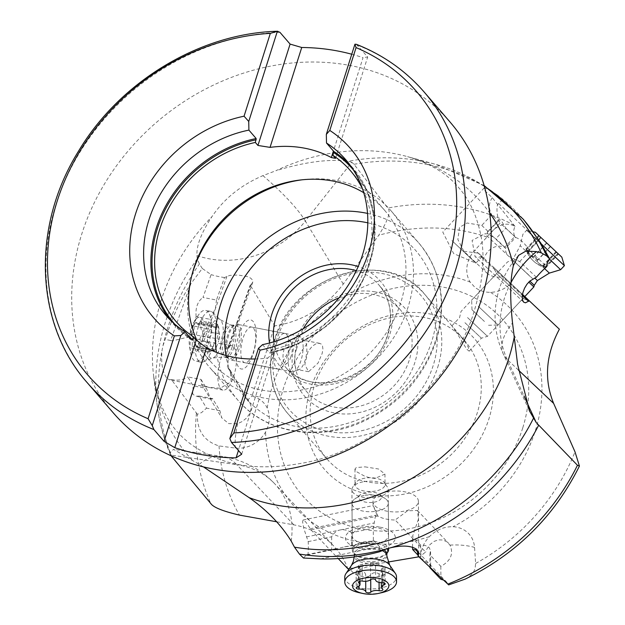 <?xml version="1.0" encoding="UTF-8"?>
<svg xmlns="http://www.w3.org/2000/svg" width="625" height="625" viewBox="0 0 625 625"><rect width="100%" height="100%" fill="white"/><g stroke="black" fill="none" stroke-linecap="round" stroke-linejoin="round"><path stroke-width="0.47" stroke-dasharray="3.12 2.34" d="M351.758 54.234A222.484 191.305 139.2 0 1 363.039 57.68L333.422 151.039M356.328 44.305L367.695 56.984L363.039 57.68M449.906 121.875A222.484 191.305 -40.8 0 0 247.305 71.945A222.484 191.305 -40.8 0 0 81.773 234.023A222.484 191.305 -40.8 0 0 112.984 412.531M241.672 454.242L273.828 352.883L271.227 349.859A115.281 99.125 -40.8 0 0 366.742 263.344A115.281 99.125 -40.8 0 0 362.461 188.773M363.742 192.719A115.281 99.125 139.2 0 1 384.562 210.242A115.281 99.125 139.2 0 1 400.734 302.742A115.281 99.125 139.2 0 1 314.961 386.727A115.281 99.125 139.2 0 1 209.984 360.852A115.281 99.125 139.2 0 1 196.961 340.578M273.828 352.883L267.773 357.984L238.43 450.484M255.086 358.977A115.281 99.125 -40.8 0 0 267.773 357.984M191.961 274.844A119.82 103.031 -40.8 0 0 191.5 276.5A119.82 103.031 -40.8 0 0 209.789 367.578A119.82 103.031 -40.8 0 0 318.906 394.469A119.82 103.031 -40.8 0 0 408.055 307.18A119.82 103.031 -40.8 0 0 391.242 211.047A119.82 103.031 -40.8 0 0 303.828 179.594A119.82 103.031 -40.8 0 0 302.125 179.805M339.031 297.859A62.18 53.469 139.2 0 1 371.445 294.133A62.18 53.469 139.2 0 1 400.57 310.102A62.18 53.469 139.2 0 1 409.297 359.992A62.18 53.469 139.2 0 1 335.539 407.312A62.18 53.469 139.2 0 1 306.414 391.336A62.18 53.469 139.2 0 1 297.688 341.445A62.18 53.469 139.2 0 1 303.328 328.664M374.266 291.75A66.719 57.367 139.2 0 1 414.883 362.422A66.719 57.367 139.2 0 1 335.742 413.195A66.719 57.367 139.2 0 1 295.133 342.523A66.719 57.367 139.2 0 1 374.266 291.75M421.914 317.039A90.773 78.055 139.2 0 1 464.438 340.359A90.773 78.055 139.2 0 1 477.172 413.188A90.773 78.055 139.2 0 1 369.5 482.266A90.773 78.055 139.2 0 1 326.969 458.945A90.773 78.055 139.2 0 1 314.242 386.109A90.773 78.055 139.2 0 1 421.914 317.039M308.016 351.516L304.812 364.602L308.586 371.719L318.008 363.125L322.133 353.555L322.922 349.156L322.5 345.828L320.992 343.875L318.656 343.258L315.656 343.992L312.258 346.234L308.016 351.516M456.219 331.977L451.891 325.828L458.445 333.414L466.219 343.562L468.234 347.164L469.187 351.172L466.68 349.156L456.219 331.977M364.945 466.852L378.531 468.992L384.945 474.102L374.961 478.445L369.859 477.766L364.773 476.242L356.984 471.953L354.953 469.078L356.242 467.594L364.945 466.852M310.367 389.359A99.453 85.516 -40.8 0 0 370.906 494.703A99.453 85.516 -40.8 0 0 488.875 419.023A99.453 85.516 -40.8 0 0 428.328 313.672A99.453 85.516 -40.8 0 0 310.367 389.359M481.75 225.422L488.328 231.641L498.328 221L491.742 214.773L481.75 225.422L467.047 223L459.5 227.328L457.859 239.5L463.836 251.266L486.82 273.008L483.32 267.688L482.547 262.914L483.531 258.109L487.5 251.938C492.781 246.477 498.531 244.898 504.766 247.187L514.758 236.547C513.32 233.258 513.398 229.875 515 226.391C505.672 221.359 496.336 224.914 487 237.055L474.937 250.102A28.531 24.531 -40.8 0 0 470.148 282.078L474.734 287.164C479.164 290.641 484.445 292.375 490.57 292.352A28.531 24.531 -40.8 0 0 510.766 283.664L478.469 253.156L482.07 256.508L481.703 256.156L477.609 257.766L475.063 256.609L472.086 240.414L484.75 233.805L490.031 233.781L500.18 222.977L515.625 237.453L505.477 248.258L490.031 233.781M486.82 273.008L489.531 275.039L494.367 276.906L499.805 277.227L503.234 276.586M465.102 579.141L468.438 577.297L472.758 573.398L475.039 568.906L475.633 563.469L474.555 547.414A28.531 24.531 139.2 0 0 453.031 526.734C445.148 526.539 438 529.141 431.586 534.531L429.375 536.641A28.531 24.531 -40.8 0 0 420.812 556.492A36.312 16.758 179.6 0 1 425.648 552.109L395.188 519.992L407.477 510.836L417.422 510.422L418.469 519.016L412.523 536.508L420.617 545.047L425.523 545.57L429.063 547.406L430.484 550.367L429.867 554.797L440.828 566.352C450.68 560.984 453.742 553.914 450.008 545.141L446.953 541.828L442.961 539.992L438.523 539.852L434.086 541.383L430.086 544.469L426.961 548.883L425.648 552.109M559.375 329.211L510.766 283.664M522.508 294.398L481.703 256.156M494.266 267.984L529.719 301.297L494.266 267.984M515 226.391L492.266 197.664L484.852 190.742L483.938 188.219L487.758 188.906L496.438 194.391L502.633 199.453L524.367 220.57M540.805 243.047L498.727 203.609L502.633 199.453M451.945 240.625L475.859 263.125L451.945 240.625M498.727 203.609C495.953 203.656 496.508 217.797 500.18 222.977M343.273 284.078L305.352 221.07L351.812 162.281L354.031 164.281L387.812 208.07C391.125 211.242 388.102 220.305 378.734 235.258L343.273 284.078C325.484 307.492 302.641 321.422 274.734 325.883L251.961 396.211A28.531 24.531 -40.8 0 1 267.211 408.039C270.242 415.117 269.938 422.656 266.305 430.641L265.578 432.008A28.531 24.531 139.2 0 1 235.172 448.047L219.031 445.93C204.188 441.266 196.969 430.719 197.383 414.273L201.555 412.586L206.57 408.141L199.289 396.047L195.961 396.234L192.742 394.203L193.141 385.844L187.766 376.906L201.078 379.461L201.523 384.234L208.234 387.258L220.227 388.25L231.164 381.711L230.211 370.289L227.375 366.852L247.609 400.469A36.312 13.5 -79.1 0 1 251.961 396.211M351.812 162.281L348.398 161.234C328.961 158.766 304.789 161.93 275.883 170.734A193.695 166.547 139.2 0 1 407.562 156.656A193.695 166.547 139.2 0 1 489.727 213.016M440.828 566.352L440.914 579.312M448.672 584.891L446.211 581.727L443.734 580.133M276.812 521.812L293.883 524.875C309.727 527.836 322.953 534.82 333.562 545.828C339.836 552.477 344.617 560.133 347.914 568.805M349.336 568.562L388.016 562.031M418.922 556.812L420.812 556.492M303.461 558.023L306.594 554.703L307.945 554.836A90.773 73.93 136.5 0 0 308.188 541.625L303.797 528.375L302.578 521.828L303.102 520.008L305.258 521.477L307.219 523.875L310.969 529.844L377.867 516.055A22.695 10.477 179.6 0 0 395.188 519.992M310.969 529.844L338.227 558.586M379.516 527.062A24.961 11.523 179.6 0 0 347.148 533.734A24.961 11.523 179.6 0 0 361.25 548.602A24.961 11.523 179.6 0 0 393.617 541.93A24.961 11.523 179.6 0 0 379.516 527.062M320.461 558.891L379.57 546.703L379.602 551.758M386.656 491.914A22.695 10.477 -0.4 0 1 416.523 497.18A22.695 10.477 -0.4 0 1 418.406 501.32A22.695 10.477 -0.4 0 1 404.773 511.023A22.695 10.477 -0.4 0 1 374.914 505.758A22.695 10.477 -0.4 0 1 373.023 501.617A22.695 10.477 -0.4 0 1 386.656 491.914M377.867 516.055L373.047 505.891L376.344 510.938L373.297 528.195L373.383 541.344L351.688 545.82L351.602 532.672L373.297 528.195M379.57 546.703L374.016 540.797L373.383 541.344M412.594 547.211L412.523 536.508M430.344 567.359L430.547 566L429.172 564.195L420.703 558L418.117 555.273M429.953 566.992L429.867 554.797M420.617 545.047L420.703 558M308.188 541.625L331.625 536.789C333.914 532.82 336.75 530.547 340.148 529.977L340.305 529.945C343.961 529.297 347.727 530.203 351.602 532.672M331.625 536.789L331.711 549.938L344.531 546.875L351.688 545.82M331.711 549.938L307.945 554.836M171.039 455.75L170.539 454.789M197.383 414.273L171.32 379.492L169.359 379.844L166.328 377.5C162.297 371.172 160.875 362.055 162.07 350.148L162.953 345.844L169.109 328.055C174.555 312.703 181.805 297.922 190.875 283.711L202.281 268.469L211.109 274.633L202.977 297.453L216.492 300.047L224.516 277.531L229.766 275.422L238.063 275.016L247.148 276.531L250.555 278.055L252.453 279.93L252.813 281.914L251.758 283.844L250.203 285.117L274.734 325.883M199.289 396.047L212.602 398.602L219.883 410.695L221.75 417.852L228.719 423.609L237.711 423.641L242.375 421.43L246.406 418.133L249.336 414.141L250.891 409.875L250.922 405.742L249.836 402.906L247.609 400.469M219.883 410.695L206.57 408.141M212.602 398.602L211.398 399.18L209.984 397.516L206.453 388.391L193.141 385.844M201.078 379.461L206.453 388.391M171.32 379.492C177.75 380.859 183.234 380 187.766 376.906M220.07 387.805A22.695 8.438 100.9 0 0 222.914 390.109A22.695 8.438 100.9 0 0 233.203 377.82A22.695 8.438 100.9 0 0 234.305 347.844A22.695 8.438 100.9 0 0 231.461 345.539A22.695 8.438 100.9 0 0 221.172 357.82A22.695 8.438 100.9 0 0 220.07 387.805M231.461 345.539L227.156 344.711L229.664 346.953L227.305 349.367A22.695 8.438 -79.1 0 1 227.375 366.852M227.156 344.711L203.805 341.273L202.234 340.062L188.719 337.477L196.141 316.641L209.656 319.227L215.422 308.672L216.492 300.047M190.875 283.711L170.648 340.477C171.609 341.883 184.625 337.195 188.719 337.477M170.648 340.477L165.453 339.484M196.141 316.641C195.312 307.805 197.594 301.414 202.977 297.453M202.234 340.062L209.656 319.227M224.516 277.531A90.773 77.844 149 0 1 211.109 274.633M202.281 268.469L199.414 263.984L197.266 258.758L196.953 255.539C196.367 245.609 201.383 232.625 211.992 216.594C224.094 198.688 241.078 185.031 262.938 175.625L275.883 170.734M227.305 349.367L250.203 285.117M235.805 352.242A24.961 9.281 -79.1 0 1 246.875 321.156A24.961 9.281 -79.1 0 1 256.242 336.711A24.961 9.281 -79.1 0 1 245.164 367.797A24.961 9.281 -79.1 0 1 235.805 352.242M488.328 231.641L487.188 232.328L488.039 234.063L495.852 238.758L504.766 247.187M463.836 251.266L478.469 253.156M498.328 221L499.398 219.57L500.984 220.273L505.844 228.117L495.852 238.758M514.758 236.547L505.844 228.117M492.266 197.664C488.633 203.117 488.461 208.82 491.742 214.773M536.383 277.227L519.695 261.586L508.922 256.453C506.438 254.258 505.289 251.523 505.477 248.258M519.695 261.586L529.844 250.781L546.758 266.641M515.625 237.453C520.148 238.945 524.883 243.383 529.844 250.781M203.437 466.883L173.5 449.336L170.148 452.828L170.656 455.039L236.789 464.672A90.773 44.336 98.3 0 0 221.906 456.391A90.773 44.336 98.3 0 0 199.25 464.336M255.711 339.258A18.156 6.75 -79.1 0 1 253.484 351.773A18.156 6.75 -79.1 0 1 244.859 362.734A18.156 6.75 -79.1 0 1 240.852 350.555A18.156 6.75 -79.1 0 1 243.078 338.039A18.156 6.75 -79.1 0 1 251.703 327.078A18.156 6.75 -79.1 0 1 255.711 339.258M290.477 347.125A18.156 6.75 100.9 0 0 292.258 371.828A18.156 6.75 100.9 0 0 293.883 371.633A18.156 6.75 100.9 0 0 300.875 360.867A18.156 6.75 100.9 0 0 300.539 336.945A18.156 6.75 100.9 0 0 299.094 336.164A18.156 6.75 100.9 0 0 290.477 347.125M296.406 349.289A14.977 5.57 -79.1 0 1 303.516 340.25A14.977 5.57 -79.1 0 1 304.703 340.891A14.977 5.57 -79.1 0 1 304.984 360.625A14.977 5.57 -79.1 0 1 299.219 369.508A14.977 5.57 -79.1 0 1 297.875 369.664A14.977 5.57 -79.1 0 1 296.406 349.289M363.727 543.469A18.156 8.375 179.6 0 0 376.445 543.5A18.156 8.375 179.6 0 0 388.523 535.516A18.156 8.375 179.6 0 0 377.008 527.805A18.156 8.375 179.6 0 0 364.297 527.766A18.156 8.375 179.6 0 0 352.211 535.75A18.156 8.375 179.6 0 0 363.727 543.469M363.992 481.648A18.156 8.375 -0.4 0 1 387.367 486.883A18.156 8.375 -0.4 0 1 388.219 489.398A18.156 8.375 -0.4 0 1 376.141 497.383A18.156 8.375 -0.4 0 1 351.914 489.633A18.156 8.375 -0.4 0 1 352.734 487.109A18.156 8.375 -0.4 0 1 363.992 481.648M365.023 478.148A14.977 6.914 179.6 0 0 355.734 482.648A14.977 6.914 179.6 0 0 355.055 484.734A14.977 6.914 179.6 0 0 375.047 491.125A14.977 6.914 179.6 0 0 385.008 484.539A14.977 6.914 179.6 0 0 384.305 482.461A14.977 6.914 179.6 0 0 365.023 478.148M522.367 297.812L496.586 273.586L522.367 297.812M467.531 317.578L487.469 336.336L467.531 317.578M464.938 322.695L481.391 338.172L464.938 322.695M271.227 349.859L269.797 353.07L270.383 352.531A118.008 101.469 139.2 0 0 363.953 277.359A118.008 101.469 139.2 0 0 353.328 169.883M262.531 344.648L269.797 353.07A118.914 102.25 139.2 0 0 369.695 263.531A118.914 102.25 139.2 0 0 353.016 168.125A118.914 102.25 139.2 0 0 349.25 164.031M335.539 158.352L367.695 56.984M290.922 356.75A11.344 4.219 -79.1 0 1 287.375 362.992A11.344 4.219 -79.1 0 1 283.297 360.148A11.344 4.219 -79.1 0 1 284.422 348.164A11.344 4.219 -79.1 0 1 291.289 342.57A11.344 4.219 -79.1 0 1 290.922 356.75M276.266 344.398A18.156 6.75 -79.1 0 1 284.883 333.438A18.156 6.75 -79.1 0 1 287.25 335.445A18.156 6.75 -79.1 0 1 286.664 358.141A18.156 6.75 -79.1 0 1 280.984 368.117A18.156 6.75 -79.1 0 1 278.047 369.102A18.156 6.75 -79.1 0 1 276.266 344.398M228.68 335.281A18.156 6.75 100.9 0 0 229.016 359.195A18.156 6.75 100.9 0 0 230.461 359.977A18.156 6.75 100.9 0 0 239.078 349.016A18.156 6.75 100.9 0 0 237.297 324.312A18.156 6.75 100.9 0 0 235.672 324.508A18.156 6.75 100.9 0 0 228.68 335.281M198.328 326.961A25.867 9.617 -79.1 0 1 210.609 311.344A25.867 9.617 -79.1 0 1 212.664 312.453A25.867 9.617 -79.1 0 1 213.148 346.539A25.867 9.617 -79.1 0 1 203.188 361.891A25.867 9.617 -79.1 0 1 200.867 362.156A25.867 9.617 -79.1 0 1 198.328 326.961M193.289 326A25.867 9.617 100.9 0 0 190.633 352.828A25.867 9.617 100.9 0 0 195.828 361.188A25.867 9.617 100.9 0 0 208.109 345.57A25.867 9.617 100.9 0 0 205.57 310.375A25.867 9.617 100.9 0 0 197.656 316.227A25.867 9.617 100.9 0 0 193.289 326M201.836 341.875A18.156 6.75 100.9 0 0 203.07 320.609A18.156 6.75 100.9 0 0 194.5 321.281A18.156 6.75 100.9 0 0 191.438 328.141A18.156 6.75 100.9 0 0 189.578 346.969A18.156 6.75 100.9 0 0 201.836 341.875M193.461 348.031A2.648 0.984 -79.1 0 1 192.438 349.031A2.648 0.984 -79.1 0 1 192 346.102A6.289 2.336 100.9 0 0 191.102 339.188A2.648 0.984 -79.1 0 1 190.906 335.594A2.648 0.984 -79.1 0 1 191.68 334.195A6.289 2.336 100.9 0 0 193.5 330.859A6.289 2.336 100.9 0 0 194.281 326.156A2.648 0.984 -79.1 0 1 194.609 324.172A2.648 0.984 -79.1 0 1 195.867 322.57A2.648 0.984 -79.1 0 1 196.32 323.102A6.289 2.336 100.9 0 0 197.383 324.352A6.289 2.336 100.9 0 0 199.812 321.977A2.648 0.984 -79.1 0 1 200.836 320.977A2.648 0.984 -79.1 0 1 201.273 323.914A6.289 2.336 100.9 0 0 202.164 330.828A2.648 0.984 -79.1 0 1 202.367 334.414A2.648 0.984 -79.1 0 1 201.594 335.82A6.289 2.336 100.9 0 0 199.773 339.148A6.289 2.336 100.9 0 0 198.992 343.852A2.648 0.984 -79.1 0 1 198.664 345.836A2.648 0.984 -79.1 0 1 197.406 347.438A2.648 0.984 -79.1 0 1 196.953 346.914A6.289 2.336 100.9 0 0 195.891 345.664A6.289 2.336 100.9 0 0 193.461 348.031L210.844 351.367L208.703 352.016L209.383 349.43C211.453 345.922 211.156 343.617 208.492 342.516L207.367 341.516L207.453 339.102L211.914 334.391L211.461 326.664L212.742 325.812L215.719 327.867L197.383 324.352M209.063 352.219L208.703 352.016A30.438 26.789 -37.1 0 0 216.906 338.891A30.438 26.789 -37.1 0 0 217.672 324.344L218.664 327.242L219.555 334.156L218.672 340.992A30.438 30.438 0 0 0 219.594 333.922L202.164 330.828M210.844 351.367L213.414 349.406L214.234 349.18L214.344 350.242L215.062 349.547A30.438 30.438 0 0 0 215.977 347.961M198.992 343.852L216.375 347.188L215.367 349.039M216.375 347.188L218.672 340.992M199.812 321.977L217.195 325.312L217.438 324.164M217.195 325.312L216.602 327.656L215.719 327.867M484.438 321.469L471.977 309.742L484.438 321.469M478.203 306.211L498.141 324.977L478.203 306.211M528.766 282.094L533.867 286.922M560.625 269.703L549.625 259.328M549.359 273.109L520.219 245.742L522.898 234.289L526.688 230.258L564.406 265.672M541.391 244L526.688 230.258L533.273 231.805M535.359 232.289L561.828 257.148M541.203 237.797L558.5 254.031L541.203 237.797L528.148 251.695L526.602 248.992A30.438 26.211 -46.6 0 0 533.312 260.859A30.438 26.211 -46.6 0 0 533.375 260.922A30.438 26.211 -46.6 0 0 545.734 266.914L542.938 265.539C539.203 264.062 537.336 262.305 537.336 260.266L535.008 257.055L530.727 255.617L526.953 249.406L526.148 248.773L526.211 249.844C526.977 252.664 526.992 252.688 526.258 249.914L526.227 248.859M556.578 252.211L542.758 266.938A30.438 30.438 0 0 1 526.789 251.945L540.609 237.219M539.266 235.945L526.211 249.844C526.977 252.664 526.992 252.688 526.258 249.914L539.312 236.016M528.148 251.695C529.859 255.328 531.727 257.086 533.758 256.977L537.102 259.102L537.484 260.469C537.438 262.453 539.289 264.188 543.039 265.68L545.719 266.945L545.922 267.414L544.875 267.391C542.023 266.797 542.008 266.773 544.828 267.328L545.891 267.289M557.93 253.492L544.875 267.391C542.023 266.797 542.008 266.773 544.828 267.328L557.883 253.422M373.914 502.219A11.344 5.234 179.6 0 0 379.789 494.516A11.344 5.234 179.6 0 0 366.32 492.391A11.344 5.234 179.6 0 0 360.406 494.648A11.344 5.234 179.6 0 0 361.32 500.664A11.344 5.234 179.6 0 0 373.914 502.219M364.086 495.484A18.156 8.375 179.6 0 0 354.625 499.086A18.156 8.375 179.6 0 0 352 503.469A18.156 8.375 179.6 0 0 376.227 511.211A18.156 8.375 179.6 0 0 388.312 503.227A18.156 8.375 179.6 0 0 385.633 498.883A18.156 8.375 179.6 0 0 364.086 495.484M387.797 552.055A18.156 8.375 -0.4 0 1 376.531 557.516A18.156 8.375 -0.4 0 1 353.164 552.281A18.156 8.375 -0.4 0 1 352.305 549.766A18.156 8.375 -0.4 0 1 364.383 541.781A18.156 8.375 -0.4 0 1 388.422 548.344M344.773 577.195A25.867 11.938 179.6 0 0 379.297 588.234A25.867 11.938 179.6 0 0 396.508 576.859M381.961 592.617A25.867 11.938 -0.4 0 1 379.328 593.141A25.867 11.938 -0.4 0 1 359.523 592.766M371.023 562.727A30.438 30.438 0 0 1 375.023 563.031L382.234 565.75L384.938 567.359A30.438 25.469 -37.7 0 0 370.57 566.164A30.438 25.469 -37.7 0 0 356.25 572.203L357.227 569.977L359.578 567.555L359.711 566.172L358.836 565.953L360.141 564.766L370.914 562.727M384.047 582.867L383.945 567.961L385.086 567.711M383.945 567.961L382.547 567.961L381.25 569.328L382.688 573.758L381.039 574.492L379.023 573.797C375.445 571.922 372.672 572.391 370.695 575.203L368.07 576.711L366.477 576.203L365.664 574.805C365.008 571.703 362.766 570.836 358.938 572.188L356.25 572.203L356.102 571.711M358.375 565.828L358.836 565.953L358.938 581.5M375.617 580.055L375.508 563.133L371.984 562.766L370.484 562.734L370.594 579.648M196.953 255.539L196.953 255.539A90.773 77.844 -31 0 0 305.352 221.07A90.773 18.773 -141.7 0 0 262.938 175.625M87.25 382.703A222.484 191.305 139.2 0 1 56.039 204.195A222.484 191.305 139.2 0 1 56.102 204.016A222.484 191.305 139.2 0 1 279.922 32.305M357.523 45.195A222.484 191.305 139.2 0 1 424.172 92.047M190.297 337.969A118.008 101.469 139.2 0 1 174.633 324.039M192.203 340.172A118.914 102.25 139.2 0 1 172.938 323.477A118.914 102.25 139.2 0 1 169.445 319.148M367.531 213.406A119.82 103.031 139.2 0 1 419.094 243.328A119.82 103.031 139.2 0 1 435.945 339.336A119.82 103.031 139.2 0 1 435.898 339.461A119.82 103.031 139.2 0 1 346.75 426.758A119.82 103.031 139.2 0 1 237.641 399.859A119.82 103.031 139.2 0 1 216.406 352.352M367.805 222.82A112.563 96.781 139.2 0 1 431.805 341.188A112.563 96.781 139.2 0 1 322.523 427.953A112.563 96.781 139.2 0 1 225.953 355.492M269.562 342.992A65.812 56.586 139.2 0 0 326.109 384.93A65.812 56.586 139.2 0 0 389.812 334.344A65.812 56.586 -40.8 0 0 389.852 334.219A65.812 56.586 -40.8 0 0 358.156 266.562M273.898 341.758A62.18 53.469 -40.8 0 0 284.922 366.422A62.18 53.469 -40.8 0 0 341.477 380.398A62.18 53.469 -40.8 0 0 387.766 335.203A62.18 53.469 -40.8 0 0 387.805 335.078A62.18 53.469 -40.8 0 0 379.078 285.188A62.18 53.469 -40.8 0 0 356.305 270.672M276.758 339.609A87.141 74.93 -40.8 0 0 329.914 431.797A87.141 74.93 -40.8 0 0 433.211 365.469A87.141 74.93 -40.8 0 0 433.25 365.344A87.141 74.93 139.2 0 0 380.102 273.156A87.141 74.93 139.2 0 0 276.797 339.477A87.141 74.93 139.2 0 0 276.758 339.609M437.68 367.414A90.773 78.055 -40.8 0 0 437.727 367.281A90.773 78.055 -40.8 0 0 424.945 294.586A90.773 78.055 -40.8 0 0 342.289 274.211A90.773 78.055 -40.8 0 0 274.75 340.344A90.773 78.055 -40.8 0 0 274.711 340.477A90.773 78.055 -40.8 0 0 287.484 413.172A90.773 78.055 -40.8 0 0 370.148 433.547A90.773 78.055 -40.8 0 0 437.68 367.414M522.742 427.93A133.289 114.609 139.2 0 1 522.695 428.078A133.289 114.609 139.2 0 1 364.672 529.516A133.289 114.609 139.2 0 1 283.414 388.469A133.289 114.609 139.2 0 1 283.461 388.32A133.289 114.609 139.2 0 1 441.484 286.883A133.289 114.609 139.2 0 1 522.742 427.93M490.57 292.352A146.594 126.047 139.2 0 1 535.305 430.836A146.594 126.047 139.2 0 1 453.031 526.734M267.211 408.039A146.594 126.047 139.2 0 1 272.18 387.109A146.594 126.047 139.2 0 1 470.148 282.078M483.531 258.109L474.937 250.102M475.633 563.469A196.242 168.742 -40.8 0 0 575 451.852M518.461 370.117L507.211 359.477A90.773 38.18 -24.7 0 1 503.398 354.234A90.773 38.18 -24.7 0 1 512.531 322.938M510.984 282.633A90.773 81.203 -46.6 0 0 507.211 359.477L524.023 396.023M496.438 194.391A214.398 184.352 139.2 0 1 522.789 218.742M354.031 164.281A214.398 184.352 139.2 0 1 493.141 192.039M484.312 186.219A212.516 182.734 -40.8 0 0 435.75 164.375A212.516 182.734 -40.8 0 0 348.398 161.234M450.008 545.141A36.312 16.758 -0.4 0 1 474.555 547.414M219.031 445.93A196.242 168.742 -40.8 0 0 239.453 515.102M429.375 536.641A146.594 126.047 139.2 0 1 265.578 432.008M293.883 524.875L236.789 464.672A90.773 73.93 -43.5 0 1 274.688 483.75A90.773 90.773 0 0 0 221.906 456.391L173.5 449.336M291.211 541.109A90.773 73.93 -43.5 0 0 274.688 483.75L333.5 545.766M377.305 514.906L310.336 528.711M306.453 536.922L340.148 529.977M340.305 529.945L374.086 522.977M172.305 457.523A214.398 184.352 139.2 0 1 162.07 350.148M196.414 413.258A214.398 184.352 -40.8 0 0 210.828 503.594M237.711 423.641A36.312 13.5 100.9 0 0 235.172 448.047M226.945 276.32L203.805 341.273M227.961 348.938L250.875 284.617M487 237.055A196.242 168.742 -40.8 0 0 378.734 235.258M514.344 225.344A214.398 184.352 -40.8 0 0 387.812 208.07M480.93 256.664L522.352 295.492M532.906 278.93L484.75 233.805M192.109 460A193.695 166.547 139.2 0 1 153.602 375.75A193.695 166.547 139.2 0 1 161.18 300.414A193.695 166.547 139.2 0 1 211.992 216.594M197.266 258.758A212.516 182.734 -40.8 0 0 165.422 322.102A212.516 182.734 -40.8 0 0 157.102 404.758A212.516 182.734 -40.8 0 0 170.148 452.828M162.953 345.844A214.398 184.352 139.2 0 1 168.039 326.82A214.398 184.352 139.2 0 1 199.414 263.984M237.508 348.438A17.312 6.438 100.9 0 0 239.414 331.312A17.312 6.438 100.9 0 0 234.258 325.07A17.312 6.438 100.9 0 0 227.586 335.344A17.312 6.438 100.9 0 0 227.914 358.148A17.312 6.438 100.9 0 0 237.508 348.438M233.914 347.438A16.336 6.078 -79.1 0 1 226.156 357.305A16.336 6.078 -79.1 0 1 224.555 335.078A16.336 6.078 -79.1 0 1 232.312 325.211A16.336 6.078 -79.1 0 1 233.914 347.438M232.125 347.094A16.336 6.078 100.9 0 0 230.523 324.867A16.336 6.078 100.9 0 0 222.766 334.734A16.336 6.078 100.9 0 0 224.367 356.961A16.336 6.078 100.9 0 0 232.125 347.094M220.758 346.094A19.984 7.43 -79.1 0 1 213.055 357.953A19.984 7.43 -79.1 0 1 207.102 350.742A19.984 7.43 -79.1 0 1 209.305 330.969A19.984 7.43 -79.1 0 1 220.375 319.758A19.984 7.43 -79.1 0 1 220.758 346.094M208.492 342.516L191.102 339.188M192 346.102L209.383 349.43M196.953 346.914L214.344 350.242M201.594 335.82L218.977 339.148M201.273 323.914L218.664 327.242M196.32 323.102L213.703 326.43M194.281 326.156L211.664 329.492M191.68 334.195L209.063 337.523M529.82 281.078L534.258 285.281M530.156 276.484L512.211 259.602L530.156 276.484M534.727 278.023L537.375 280.539M471.977 309.742L471.672 300.117L507.398 262.07L512.211 259.602L513.555 258.164L520.219 245.742L544.602 268.602M546.805 243.07L533.758 256.977M550.531 246.57L537.484 260.469M556.094 251.773L543.039 265.68M555.992 251.641L542.938 265.539M550.383 246.367L537.336 260.266M546.656 242.867L533.609 256.766M541.102 237.656L528.047 251.562M387 553.234L387 553.227A17.312 7.992 -0.4 0 1 387 553.234A17.312 7.992 -0.4 0 1 376.258 558.445A17.312 7.992 -0.4 0 1 353.969 553.453A17.312 7.992 -0.4 0 1 364.68 543.445A17.312 7.992 -0.4 0 1 387.148 548.711M383.93 549.805A16.336 7.539 179.6 0 0 365.023 547.086A16.336 7.539 179.6 0 0 354.148 554.273A16.336 7.539 179.6 0 0 375.953 561.242A16.336 7.539 179.6 0 0 386.828 554.055M386.844 555.805A16.336 7.539 -0.4 0 1 375.969 562.984A16.336 7.539 -0.4 0 1 354.164 556.016A16.336 7.539 -0.4 0 1 365.039 548.828A16.336 7.539 -0.4 0 1 382.117 550.547M351.5 565.344A19.984 9.227 179.6 0 0 356.727 574.711A19.984 9.227 179.6 0 0 377.266 576.648A19.984 9.227 179.6 0 0 389.625 565.094M382.344 582.664L382.234 565.75M382.453 588.898L382.344 571.984M379.078 582.383L379.023 573.797M370.719 579.539L370.695 575.203M365.711 581.297L365.664 574.805M359.031 586.07L358.938 572.188M357.344 586.891L357.227 569.977M362.258 581.055L362.148 564.141M350.57 170.844L384.562 210.242M192.227 340.203L172.938 323.477L165.672 315.055M175.992 321.453L209.984 360.852M192.383 273.219L191.5 276.5M300.453 179.984L303.828 179.594M391.242 211.047L419.094 243.328C441.453 270.945 447.195 303.359 436.305 340.578C423.258 378.336 398.062 405.68 360.727 422.602C316.742 441.969 265.125 432.711 237.641 399.859L209.789 367.578M400.57 310.102L379.078 285.188C390.305 298.898 393.141 315.344 387.602 334.523C375.672 379.398 309.625 399.203 284.922 366.422L306.414 391.336M452.023 325.977L424.945 294.586C387.234 245.742 291.883 274.789 274.547 339.781C266.328 367.945 270.641 392.406 287.484 413.172L326.969 458.945M458.445 333.414L464.438 340.359M482.07 256.508L475.859 263.125L453.664 253.609L442.773 232.055L484.172 187.961M170.562 454.836C163.695 438.93 159.211 422.234 157.102 404.758L153.602 375.75C161.422 424.016 183.883 445.883 220.773 459.758C243.148 467.977 270.891 469.008 303.984 462.844C377.406 449.859 455.227 379.195 474.742 309.258C483.461 279.398 485.273 253.703 480.18 232.18C476.031 213.961 468.938 199.195 458.883 187.867C447.461 173.844 430.352 163.445 407.562 156.656L435.75 164.375L484.117 185.539M518.547 255.391A90.773 90.773 0 0 0 503.398 354.234L529.141 410.18M373.023 501.617L373.047 505.891M418.406 501.32L418.75 553.641M446.961 582.445L416.766 550.617M430.578 551.734L430.672 566.266M417.422 510.422L448.508 543.195M303.102 520.008L373.234 505.547M306.438 554.734L336.414 548.555M344.531 546.875L374.016 540.797M201.523 384.234L221.75 417.852M230.211 370.289L249.836 402.906M211.258 399.164L196.242 396.289M222.914 390.109L169.148 379.797M252.68 282.391L229.594 347.188M487.539 231.789L498.516 220.109M523.68 302.172L475.063 256.609M292.258 371.828L244.859 362.734M299.094 336.164L251.703 327.078M304.703 340.891L300.539 336.945M319.641 343.336L303.516 340.25M308.586 371.719L297.875 369.664M299.219 369.508L293.883 371.633M388.219 489.398L388.523 535.516M351.914 489.633L352.211 535.75M355.734 482.648L352.734 487.109M354.953 469.078L355.055 484.734M384.945 474.102L385.008 484.539M384.305 482.461L387.367 486.883M451.891 325.828L459.555 317.672L461 311.484L496.586 273.586L493.32 267.117M469.195 351.164L481.391 338.172L487.469 336.336L523.055 298.438L529.719 301.297M270.023 353.117L299.445 343.195L326.258 326.312L348.547 303.656L364.711 276.867L373.586 247.852L374.555 218.688L367.531 191.461L353.016 168.125L345.75 159.703M291.289 342.57L287.25 335.445M287.375 362.992L280.984 368.117M278.047 369.102L230.461 359.977M284.883 333.438L237.297 324.312M212.664 312.453L220.375 319.758L230.523 324.867L232.312 325.211L235.672 324.508M203.188 361.891L213.055 357.953L224.367 356.961L227.914 358.148L229.016 359.195M200.867 362.156L195.828 361.188M210.609 311.344L205.57 310.375M194.5 321.281L197.656 316.227M189.578 346.969L190.633 352.828M209.195 352.242L192.438 349.031M214.234 349.18L195.891 345.664M214.57 350.727L197.406 347.438M217.594 324.188L200.836 320.977M213.039 325.867L195.867 322.57M488.516 325.273L498.141 324.977L524.82 296.562M526.086 249.008L538.766 235.5M545.664 267.695L558.5 254.031M545.742 267.438L558.43 253.93M525.859 249.07L538.695 235.406M360.406 494.648L354.625 499.086M379.789 494.516L385.633 498.883M388.312 503.227L388.609 548.289M352 503.469L352.305 549.766M354.141 556.961L354.148 554.273L353.164 552.281M385.086 567.555L385.195 583.867M381.25 569.43L381.336 582.664M382.805 572.883L382.914 589.586M356.102 571.586L356.203 587.906M359.914 566.633L360.008 581.07M358.375 565.484L358.484 582.188"/><path stroke-width="0.94" d="M351.758 54.234A222.484 191.305 139.2 0 0 301.734 47.492L290.094 44.094L279.922 32.305L277.344 31.305L270.336 33.352L244.055 116.195A129.805 111.617 -40.8 0 0 135.586 213.812A129.805 111.617 -40.8 0 0 174.367 335.891L148.086 418.734L152.25 425.641L153.906 429.562L164.078 441.352L174.789 447.672A222.484 191.305 139.2 0 0 236.094 457.859L241.672 454.242L231.5 442.453L229.844 438.539L258.453 348.375L262.531 344.648A118.914 102.25 -40.8 0 0 362.438 255.109A118.914 102.25 -40.8 0 0 345.75 159.703A118.914 102.25 -40.8 0 0 326.492 143.008L326.336 134.367L354.938 44.203L356.328 44.305M153.906 429.562A222.484 191.305 139.2 0 1 87.25 382.703L112.984 412.531A222.484 191.305 -40.8 0 0 315.586 462.469A222.484 191.305 -40.8 0 0 481.117 300.383A222.484 191.305 -40.8 0 0 449.906 121.875L424.172 92.047A222.484 191.305 139.2 0 1 455.383 270.555A222.484 191.305 139.2 0 1 455.328 270.734A222.484 191.305 139.2 0 1 231.5 442.453M277.789 31.25L277.344 31.305L248.742 121.469L244.055 116.195M148.086 418.734A217.039 186.625 139.2 0 1 57.352 200.625A217.039 186.625 139.2 0 1 270.336 33.352M169.445 319.148A118.914 102.25 139.2 0 1 156.258 228.062A118.914 102.25 139.2 0 1 256.164 138.531L248.898 130.109L248.742 121.469M256.164 138.531L255.336 142.438L257.945 145.453L270.047 147.375L301.734 47.492M290.094 44.094L257.945 145.453M255.336 142.438A115.281 99.125 -40.8 0 0 159.82 228.961A115.281 99.125 -40.8 0 0 175.992 321.453A115.281 99.125 -40.8 0 0 193.633 336.969L192.781 339.633A118.008 101.469 139.2 0 1 190.297 337.969M333.422 151.039L331.352 157.562A115.281 99.125 -40.8 0 0 270.047 147.375M331.352 157.562L335.539 158.352L332.938 155.336A115.281 99.125 -40.8 0 1 350.57 170.844A115.281 99.125 -40.8 0 1 362.461 188.773M196.961 340.578A115.281 99.125 139.2 0 1 192.383 273.219A115.281 99.125 139.2 0 1 193.812 268.359A115.281 99.125 139.2 0 1 300.453 179.984A115.281 99.125 139.2 0 1 363.742 192.719M152.25 425.641L180.852 335.477L184.938 331.75L192.203 340.172L192.781 339.633M255.086 358.977A115.281 99.125 -40.8 0 1 206.477 347.797L196.234 339.984L164.078 441.352M196.234 339.984L193.633 336.969M174.367 335.891L180.852 335.477M248.898 130.109A118.914 102.25 -40.8 0 0 148.992 219.641A118.914 102.25 -40.8 0 0 165.672 315.055A118.914 102.25 -40.8 0 0 184.938 331.75M302.125 179.805A119.82 103.031 -40.8 0 0 192.984 271.445A119.82 103.031 -40.8 0 0 191.961 274.844M303.328 328.664A62.18 53.469 139.2 0 1 339.031 297.859M524.023 396.023L536.258 422.602L577.461 465.258L579.43 466.062L575 451.852L553.633 403.398C543.875 379.492 545.789 354.766 559.375 329.211L522.508 294.398M524.367 220.57L540.805 243.047L549.781 259.148L546.758 255.922L541.289 252.867L536.422 251.609L525.852 251.109L518.547 255.391L513.391 265.625C510.133 279.43 509.852 298.531 512.531 322.938L517.602 364.469L529.602 411.188L536.258 422.602M549.781 259.148C547.336 262.062 546.328 264.562 546.758 266.641A90.773 81.203 133.4 0 0 536.383 277.227L529.805 281.094L526.898 284.297L524.523 288.234L522.914 292.57L522.25 296.781L522.586 300.188L523.68 302.172L525.445 302.812L529.336 300.797M579.43 466.062C554.359 516.414 516.25 554.102 465.102 579.141L448.672 584.891L418.141 556.102L418.75 553.422L416.867 549.469C411.219 545.633 402.469 545.07 390.594 547.773L386.234 549A214.398 184.352 139.2 0 1 299.438 554.062L294.484 547.164L291.211 541.109C281.125 524.82 267.109 510.344 249.18 497.68L203.437 466.883M443.734 580.133L440.914 579.312L429.953 567.75L430.344 567.359M171.039 455.75L210.828 503.594C213.484 507.422 223.023 511.258 239.453 515.102L276.812 521.812M338.227 558.586L347.914 568.805L349.336 568.562M388.016 562.031L418.922 556.812M299.438 554.062L303.461 558.023L320.461 558.891C339.945 559.43 359.656 557.055 379.602 551.758L386.234 549M418.141 556.102L417.391 551.523L415.578 549.812L412.609 549.461L412.594 547.211M418.117 555.273L412.609 549.461M429.953 567.75L429.953 566.992M326.492 143.008L333.758 151.43L332.938 155.336M229.844 438.539L233.828 432.977L260.109 350.141A129.805 111.617 -40.8 0 0 368.578 252.523A129.805 111.617 -40.8 0 0 329.797 130.445L356.078 47.602L354.938 44.203M356.078 47.602A217.039 186.625 139.2 0 1 446.812 265.711A217.039 186.625 139.2 0 1 233.828 432.977M258.453 348.375L260.109 350.141M329.797 130.445L326.336 134.367M238.43 450.484L236.094 457.859M206.477 347.797L174.789 447.672M524.82 296.562L533.867 286.922L528.766 282.094M549.625 259.328L560.625 269.703L564.406 265.672L541.391 244M564.406 265.672L561.828 257.148L535.359 232.289L533.273 231.805M388.422 548.344A18.156 8.375 -0.4 0 1 388.617 549.531A18.156 8.375 -0.4 0 1 387.797 552.055L387 553.234A17.312 7.992 -0.4 0 0 387.148 548.711M396.539 581.766L396.508 576.859A25.867 11.938 179.6 0 0 395.289 573.281A25.867 11.938 179.6 0 0 361.984 565.82A25.867 11.938 179.6 0 0 345.938 573.602A25.867 11.938 179.6 0 0 344.773 577.195L344.805 582.102A25.867 11.938 -0.4 0 1 362.016 570.727A25.867 11.938 -0.4 0 1 396.539 581.766A25.867 11.938 -0.4 0 1 381.961 592.617L378.625 593.383A18.156 8.375 -0.4 0 1 376.773 593.75A18.156 8.375 -0.4 0 1 362.875 593.484A18.156 8.375 -0.4 0 1 352.57 585.539A18.156 8.375 -0.4 0 1 364.625 578.023A18.156 8.375 -0.4 0 1 387.445 582.562A18.156 8.375 -0.4 0 1 378.625 593.383M362.875 593.484L359.523 592.766A25.867 11.938 -0.4 0 1 344.805 582.102M384.055 584.883A2.648 1.227 179.6 0 0 385.195 583.867A2.648 1.227 179.6 0 0 382.344 582.664A6.289 2.898 -0.4 0 1 375.617 580.055A2.648 1.227 179.6 0 0 372.094 579.023A2.648 1.227 179.6 0 0 370.594 579.648A6.289 2.898 -0.4 0 1 367.031 581.141A6.289 2.898 -0.4 0 1 362.258 581.055A2.648 1.227 179.6 0 0 360.25 581.023A2.648 1.227 179.6 0 0 358.484 582.188A2.648 1.227 179.6 0 0 358.945 582.875A6.289 2.898 -0.4 0 1 360.031 584.492A6.289 2.898 -0.4 0 1 357.344 586.891A2.648 1.227 179.6 0 0 356.203 587.906A2.648 1.227 179.6 0 0 359.055 589.109A6.289 2.898 -0.4 0 1 365.773 591.719A2.648 1.227 179.6 0 0 369.305 592.75A2.648 1.227 179.6 0 0 370.805 592.117A6.289 2.898 -0.4 0 1 374.359 590.633A6.289 2.898 -0.4 0 1 379.133 590.711A2.648 1.227 179.6 0 0 381.148 590.75A2.648 1.227 179.6 0 0 382.914 589.586A2.648 1.227 179.6 0 0 382.453 588.898A6.289 2.898 -0.4 0 1 381.367 587.281A6.289 2.898 -0.4 0 1 384.055 584.883L384.047 582.867M536.422 251.609L536.422 251.609A90.773 81.203 -46.6 0 0 510.984 282.633M174.633 324.039A118.008 101.469 139.2 0 1 162.117 216.047A118.008 101.469 139.2 0 1 256.188 139.773M216.406 352.352A119.82 103.031 139.2 0 1 220.789 303.852A119.82 103.031 139.2 0 1 220.836 303.727A119.82 103.031 139.2 0 1 367.531 213.406M225.953 355.492A112.563 96.781 139.2 0 1 229.773 307.617A112.563 96.781 139.2 0 1 367.805 222.82M269.562 342.992A65.812 56.586 139.2 0 1 271.727 314.586A65.812 56.586 139.2 0 1 271.766 314.461A65.812 56.586 -40.8 0 1 358.156 266.562M356.305 270.672A62.18 53.469 -40.8 0 0 276.234 316.414A62.18 53.469 -40.8 0 0 276.195 316.531A62.18 53.469 -40.8 0 0 273.898 341.758M553.633 403.398L518.461 370.117M484.117 185.539L522.789 218.742A214.398 184.352 139.2 0 1 546.758 255.922M541.289 252.867A212.516 182.734 -40.8 0 0 484.312 186.219M489.727 213.016A193.695 166.547 139.2 0 1 513.391 265.625M514.195 337.344A193.695 166.547 139.2 0 1 508.844 358.188A193.695 166.547 139.2 0 1 249.18 497.68M294.484 547.164A212.516 182.734 -40.8 0 0 533.398 418.438M538.625 425.289A214.398 184.352 139.2 0 1 390.594 547.773M447.813 584.117A214.398 184.352 -40.8 0 0 577.461 465.258M522.352 295.492L528.609 301.352M333.781 152.664A118.008 101.469 139.2 0 1 353.328 169.883M333.758 151.43A118.914 102.25 139.2 0 1 349.25 164.031M533.867 286.922L534.258 285.281L529.82 281.078M534.258 285.281L537.375 280.539L534.727 278.023M544.602 268.602L549.359 273.109L560.625 269.703M387 553.227L386.828 554.055A16.336 7.539 179.6 0 0 383.93 549.805M382.117 550.547A16.336 7.539 -0.4 0 1 386.844 555.805L386.828 554.055M386.844 555.805L389.625 565.094A19.984 9.227 179.6 0 0 363.891 559.328A19.984 9.227 179.6 0 0 351.5 565.344L345.938 573.602M379.133 590.711L379.078 582.383M370.805 592.117L370.719 579.539M365.773 591.719L365.711 581.297M359.055 589.109L359.031 586.07M358.945 582.875L358.938 581.5M277.75 31.25C200.148 33.117 120.008 81.484 78.555 151.125C31.461 226.5 34.555 323.422 87.25 382.703M522.789 218.742L524.406 220.609M529.609 411.188L529.141 410.18M424.172 92.047C405.75 70.828 383.156 54.922 356.391 44.328M537.375 280.539L549.359 273.109M388.609 548.289L388.617 549.531M354.141 556.961L353.453 561.117L351.5 565.344M389.625 565.094L395.289 573.281M381.336 582.664L381.367 587.281M360.008 581.07L360.031 584.492"/></g></svg>
